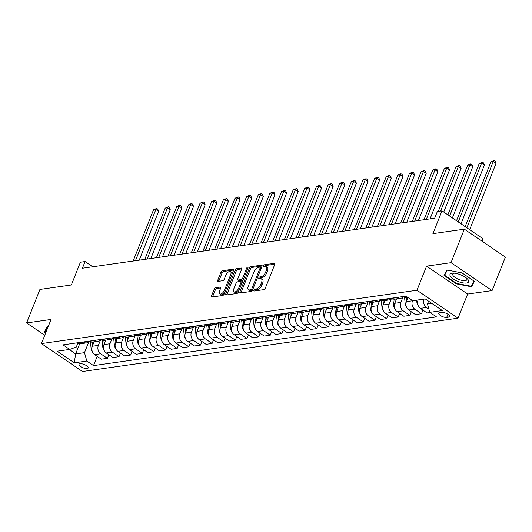 <?xml version="1.0" encoding="UTF-8"?>
<svg xmlns="http://www.w3.org/2000/svg" width="532" height="532" viewBox="0 0 532 532"><rect width="100%" height="100%" fill="white"/><g stroke="black" fill="none" stroke-linecap="round" stroke-linejoin="round"><path stroke-width="0.8" d="M253.897 290.193A1.057 0.525 -55.8 0 0 253.937 290.977A1.057 0.525 -55.8 0 0 254.17 291.017L263.879 289.641A1.516 0.751 -55.8 0 0 265.315 288.198L274.731 264.524A1.516 0.751 -55.8 0 0 274.672 263.4A1.516 0.751 -55.8 0 0 274.346 263.34L264.637 264.717A1.057 0.525 -55.8 0 0 263.633 265.727A1.057 0.525 -55.8 0 0 263.673 266.519A1.057 0.525 -55.8 0 0 263.905 266.559L265.162 266.379A4.848 2.394 -55.8 0 1 266.213 266.579A4.848 2.394 -55.8 0 1 266.406 270.176L265.621 272.145A4.848 2.394 -55.8 0 1 261.026 276.773L259.769 276.946A1.057 0.525 -55.8 0 0 258.765 277.963A1.057 0.525 -55.8 0 0 258.805 278.748A1.057 0.525 -55.8 0 0 259.037 278.788L260.294 278.608A4.848 2.394 -55.8 0 1 261.345 278.815A4.848 2.394 -55.8 0 1 261.538 282.406L260.753 284.381A4.848 2.394 -55.8 0 1 256.158 289.002L254.901 289.182A1.057 0.525 -55.8 0 0 253.897 290.193M87.162 368.556A4.941 1.762 -158.3 0 0 88.199 367.971A4.941 1.762 -158.3 0 0 85.499 365.072A4.941 1.762 -158.3 0 0 80.059 363.728A4.941 1.762 -158.3 0 0 79.022 364.32A4.941 1.762 -158.3 0 0 81.729 367.213A4.941 1.762 -158.3 0 0 87.162 368.556M215.626 287.745A1.516 0.751 -55.8 0 0 214.19 289.189L211.55 295.832A1.516 0.751 -55.8 0 0 211.61 296.956A1.516 0.751 -55.8 0 0 211.942 297.016L222.722 295.486A1.516 0.751 -55.8 0 0 224.158 294.043L233.575 270.369A1.516 0.751 -55.8 0 0 233.515 269.245A1.516 0.751 -55.8 0 0 233.189 269.185L222.403 270.715A1.516 0.751 -55.8 0 0 220.966 272.158L217.774 280.184A1.516 0.751 -55.8 0 0 217.841 281.302A1.516 0.751 -55.8 0 0 218.167 281.368L222.782 280.71A1.516 0.751 -55.8 0 0 224.218 279.267L225.801 275.29A4.05 2.002 -55.8 0 1 230.522 271.593A4.05 2.002 -55.8 0 1 230.689 274.598L224.484 290.179A4.05 2.002 -55.8 0 1 219.763 293.877A4.05 2.002 -55.8 0 1 219.596 290.871L220.634 288.278A1.516 0.751 -55.8 0 0 220.574 287.154A1.516 0.751 -55.8 0 0 220.241 287.087L215.626 287.745L216.737 288.497A1.516 0.751 -55.8 0 0 215.3 289.947L212.66 296.583A1.516 0.751 -55.8 0 0 212.554 296.929M451.016 262.668L426.584 266.14L467.641 294.056L492.073 290.592L451.016 262.668L464.343 229.172L432.928 233.634L441.992 210.858L437.337 211.523L434.677 218.22L82.394 268.241L85.06 261.545L80.405 262.203L71.341 284.979L39.927 289.441L26.6 322.937L44.741 335.273M426.584 266.14L416.982 290.253L41.436 343.586L51.032 319.466L26.6 322.937M239.959 291.795A1.516 0.751 -55.8 0 0 240.025 292.919A1.516 0.751 -55.8 0 0 240.351 292.986L251.131 291.45A1.516 0.751 -55.8 0 0 252.567 290.007L261.99 266.333A1.516 0.751 -55.8 0 0 261.924 265.215A1.516 0.751 -55.8 0 0 261.598 265.149L250.818 266.678A1.516 0.751 -55.8 0 0 249.382 268.128L239.959 291.795L241.069 292.553A1.516 0.751 -55.8 0 0 240.963 292.893M236.926 293.471L226.147 295.001A1.516 0.751 -55.8 0 1 225.814 294.934A1.516 0.751 -55.8 0 1 225.754 293.817L235.177 270.143A1.516 0.751 -55.8 0 1 236.614 268.7L241.222 268.042A1.516 0.751 -55.8 0 1 241.555 268.108A1.516 0.751 -55.8 0 1 241.614 269.225L237.797 278.828A1.516 0.751 -55.8 0 0 237.857 279.952A1.516 0.751 -55.8 0 0 238.183 280.012L241.249 279.579A1.516 0.751 -55.8 0 0 242.685 278.136L246.662 268.141A1.057 0.525 -55.8 0 1 247.899 267.17A1.057 0.525 -55.8 0 1 247.939 267.955L238.363 292.021A1.516 0.751 -55.8 0 1 236.926 293.471M464.343 229.172L505.4 257.096L492.073 290.592M441.853 312.444L439.804 312.736A4.781 1.702 -158.3 0 0 438.8 313.308A4.781 1.702 -158.3 0 0 441.42 316.114A4.781 1.702 -158.3 0 0 446.687 317.418L448.735 317.125A4.781 1.702 -158.3 0 0 449.74 316.553A4.781 1.702 -158.3 0 0 447.126 313.747A4.781 1.702 -158.3 0 0 441.853 312.444M416.982 290.253L458.045 318.176L82.493 371.502L41.436 343.586M97.183 356.367L93.512 365.604L436.486 316.906L429.77 312.337L442.338 310.555L425.248 298.931L412.679 300.72L405.969 296.151L62.995 344.856L69.705 349.418L76.276 347.077L77.825 343.187M93.512 365.604L86.796 361.042L74.234 362.824L57.143 351.206L69.705 349.418M482.072 241.235L483.049 238.782L441.992 210.858M467.641 294.056L458.045 318.176M92.748 266.771L85.06 261.545M429.77 312.337L427.462 303.958L428.566 301.192M427.462 303.958L431.745 303.353M79.68 343.778L75.65 353.92L84.488 352.663L88.811 341.803M108.821 354.711L107.384 358.329L101.333 359.186L94.616 354.618A6.171 4.894 -98.1 0 1 92.315 346.246L94.071 341.83M107.384 358.329L100.668 353.76A6.171 4.894 -98.1 0 1 98.36 345.381L100.448 340.154M120.451 353.062L119.015 356.673L112.97 357.531L106.254 352.969A6.171 4.894 -98.1 0 1 103.946 344.59L105.702 340.181M119.015 356.673L112.305 352.111A6.171 4.894 -98.1 0 1 109.998 343.732L112.079 338.498M132.089 351.406L130.653 355.024L124.601 355.881L117.885 351.313A6.171 4.894 -98.1 0 1 115.584 342.941L117.339 338.525M130.653 355.024L123.936 350.455A6.171 4.894 -98.1 0 1 121.629 342.076L123.717 336.849M143.72 349.757L142.283 353.368L136.239 354.232L129.522 349.664A6.171 4.894 -98.1 0 1 127.215 341.285L128.97 336.876M142.283 353.368L135.574 348.806A6.171 4.894 -98.1 0 1 133.266 340.427L135.347 335.193M155.357 348.108L153.921 351.719L147.869 352.576L141.153 348.014A6.171 4.894 -98.1 0 1 138.852 339.635L140.608 335.22M153.921 351.719L147.204 347.15A6.171 4.894 -98.1 0 1 144.897 338.778L146.985 333.544M166.988 346.452L165.552 350.063L159.507 350.927L152.79 346.359A6.171 4.894 -98.1 0 1 150.483 337.98L152.238 333.571M165.552 350.063L158.842 345.501A6.171 4.894 -98.1 0 1 156.534 337.122L158.616 331.888M178.626 344.803L177.189 348.413L171.138 349.271L164.421 344.709A6.171 4.894 -98.1 0 1 162.12 336.33L163.876 331.915M177.189 348.413L170.473 343.852A6.171 4.894 -98.1 0 1 168.165 335.473L170.253 330.239M190.257 343.147L188.82 346.764L182.769 347.622L176.059 343.054A6.171 4.894 -98.1 0 1 173.751 334.681L175.507 330.266M188.82 346.764L182.11 342.196A6.171 4.894 -98.1 0 1 179.803 333.817L181.884 328.59M201.894 341.497L200.458 345.108L194.406 345.966L187.69 341.404A6.171 4.894 -98.1 0 1 185.389 333.025L187.144 328.616M200.458 345.108L193.741 340.547A6.171 4.894 -98.1 0 1 191.434 332.168L193.522 326.934M213.525 339.848L212.088 343.459L206.037 344.317L199.327 339.748A6.171 4.894 -98.1 0 1 197.02 331.376L198.775 326.961M212.088 343.459L205.379 338.891A6.171 4.894 -98.1 0 1 203.071 330.518L205.153 325.285M225.162 338.192L223.726 341.803L217.674 342.668L210.958 338.099A6.171 4.894 -98.1 0 1 208.657 329.72L210.413 325.311M223.726 341.803L217.009 337.241A6.171 4.894 -98.1 0 1 214.702 328.862L216.783 323.629M236.793 336.543L235.357 340.154L229.305 341.012L222.595 336.45A6.171 4.894 -98.1 0 1 220.288 328.071L222.043 323.656M235.357 340.154L228.647 335.586A6.171 4.894 -98.1 0 1 226.339 327.213L228.421 321.98M248.431 334.887L246.994 338.505L240.943 339.363L234.226 334.794A6.171 4.894 -98.1 0 1 231.925 326.415L233.681 322.006M246.994 338.505L240.278 333.936A6.171 4.894 -98.1 0 1 237.97 325.557L240.052 320.324M260.062 333.238L258.625 336.849L252.574 337.707L245.864 333.145A6.171 4.894 -98.1 0 1 243.556 324.766L245.312 320.35M258.625 336.849L251.915 332.287A6.171 4.894 -98.1 0 1 249.608 323.908L251.689 318.675M271.699 331.582L270.263 335.2L264.211 336.058L257.495 331.489A6.171 4.894 -98.1 0 1 255.194 323.117L256.949 318.701M270.263 335.2L263.546 330.631A6.171 4.894 -98.1 0 1 261.239 322.252L263.32 317.025M283.33 329.933L281.894 333.544L275.842 334.402L269.132 329.84A6.171 4.894 -98.1 0 1 266.825 321.461L268.58 317.052M281.894 333.544L275.184 328.982A6.171 4.894 -98.1 0 1 272.876 320.603L274.958 315.37M294.967 328.284L293.531 331.895L287.48 332.753L280.763 328.184A6.171 4.894 -98.1 0 1 278.462 319.812L280.218 315.396M293.531 331.895L286.815 327.326A6.171 4.894 -98.1 0 1 284.507 318.954L286.588 313.72M306.598 326.628L305.162 330.239L299.11 331.103L292.401 326.535A6.171 4.894 -98.1 0 1 290.093 318.156L291.849 313.747M305.162 330.239L298.452 325.677A6.171 4.894 -98.1 0 1 296.144 317.298L298.226 312.065M318.236 324.979L316.799 328.59L310.748 329.448L304.031 324.886A6.171 4.894 -98.1 0 1 301.73 316.507L303.486 312.091M316.799 328.59L310.083 324.021A6.171 4.894 -98.1 0 1 307.775 315.649L309.857 310.415M329.867 323.323L328.43 326.941L322.379 327.798L315.669 323.23A6.171 4.894 -98.1 0 1 313.361 314.851L315.117 310.442M328.43 326.941L321.72 322.372A6.171 4.894 -98.1 0 1 319.413 313.993L321.494 308.76M341.504 321.674L340.068 325.285L334.016 326.143L327.3 321.581A6.171 4.894 -98.1 0 1 324.999 313.202L326.754 308.786M340.068 325.285L333.351 320.723A6.171 4.894 -98.1 0 1 331.044 312.344L333.125 307.11M353.135 320.018L351.699 323.636L345.647 324.493L338.937 319.925A6.171 4.894 -98.1 0 1 336.63 311.553L338.385 307.137M351.699 323.636L344.989 319.067A6.171 4.894 -98.1 0 1 342.681 310.688L344.763 305.461M364.772 318.369L363.336 321.98L357.285 322.838L350.568 318.276A6.171 4.894 -98.1 0 1 348.267 309.897L350.023 305.488M363.336 321.98L356.62 317.418A6.171 4.894 -98.1 0 1 354.312 309.039L356.393 303.805M376.403 316.72L374.967 320.331L368.915 321.188L362.206 316.626A6.171 4.894 -98.1 0 1 359.898 308.247L361.654 303.832M374.967 320.331L368.257 315.762A6.171 4.894 -98.1 0 1 365.95 307.39L368.031 302.156M388.041 315.064L386.604 318.675L380.553 319.539L373.836 314.971A6.171 4.894 -98.1 0 1 371.536 306.592L373.291 302.183M386.604 318.675L379.888 314.113A6.171 4.894 -98.1 0 1 377.58 305.734L379.662 300.5M399.672 313.415L398.235 317.025L392.184 317.883L385.474 313.321A6.171 4.894 -98.1 0 1 383.166 304.942L384.922 300.527M398.235 317.025L391.525 312.457A6.171 4.894 -98.1 0 1 389.218 304.085L391.299 298.851M411.309 311.759L409.873 315.376L403.821 316.234L397.105 311.666A6.171 4.894 -98.1 0 1 394.804 303.287L396.559 298.878M409.873 315.376L403.156 310.808A6.171 4.894 -98.1 0 1 400.849 302.429L402.93 297.195M422.94 310.109L421.504 313.72L415.452 314.578L408.742 310.016A6.171 4.894 -98.1 0 1 406.435 301.637L408.051 297.568M421.504 313.72L414.794 309.159A6.171 4.894 -98.1 0 1 412.486 300.78L412.546 300.627M430.022 312.51L427.09 312.929L420.373 308.361A6.171 4.894 -98.1 0 1 418.072 299.988L418.086 299.948M428.905 309.192L426.425 307.503A6.171 4.894 -98.1 0 1 424.117 299.124L424.13 299.09M69.147 349.497L75.65 353.92L74.234 362.824M407.658 297.302L406.288 297.494A6.171 4.894 -98.1 0 1 403.289 296.743L403.03 296.57M403.336 296.776A6.171 4.894 -98.1 0 1 400.702 298.286A6.171 4.894 -98.1 0 1 397.703 297.534L397.444 297.361M400.702 298.286L394.651 299.15A6.171 4.894 -98.1 0 1 391.652 298.392L391.399 298.219M391.705 298.425A6.171 4.894 -98.1 0 1 389.072 299.942A6.171 4.894 -98.1 0 1 386.066 299.19L385.813 299.017M389.072 299.942L383.02 300.799A6.171 4.894 -98.1 0 1 380.021 300.048L379.762 299.875M380.067 300.081A6.171 4.894 -98.1 0 1 377.434 301.591A6.171 4.894 -98.1 0 1 374.435 300.839L374.176 300.666M377.434 301.591L371.383 302.449A6.171 4.894 -98.1 0 1 368.383 301.697L368.131 301.524M368.437 301.73A6.171 4.894 -98.1 0 1 365.803 303.247A6.171 4.894 -98.1 0 1 362.797 302.489L362.545 302.316M365.803 303.247L359.752 304.105A6.171 4.894 -98.1 0 1 356.753 303.353L356.493 303.18M356.799 303.386A6.171 4.894 -98.1 0 1 354.166 304.896A6.171 4.894 -98.1 0 1 351.167 304.144L350.914 303.972M354.166 304.896L348.114 305.754A6.171 4.894 -98.1 0 1 345.115 305.002L344.862 304.829M345.168 305.036A6.171 4.894 -98.1 0 1 342.535 306.552A6.171 4.894 -98.1 0 1 339.529 305.794L339.276 305.621M342.535 306.552L336.483 307.41A6.171 4.894 -98.1 0 1 333.484 306.651L333.225 306.479M333.531 306.691A6.171 4.894 -98.1 0 1 330.897 308.201A6.171 4.894 -98.1 0 1 327.898 307.449L327.646 307.277M330.897 308.201L324.846 309.059A6.171 4.894 -98.1 0 1 321.847 308.307L321.594 308.134M321.9 308.341A6.171 4.894 -98.1 0 1 319.267 309.85A6.171 4.894 -98.1 0 1 316.261 309.099L316.008 308.926M319.267 309.85L313.215 310.715A6.171 4.894 -98.1 0 1 310.216 309.957L309.957 309.784M310.262 309.99A6.171 4.894 -98.1 0 1 307.629 311.506A6.171 4.894 -98.1 0 1 304.63 310.755L304.377 310.582M307.629 311.506L301.578 312.364A6.171 4.894 -98.1 0 1 298.578 311.612L298.326 311.439M298.632 311.646A6.171 4.894 -98.1 0 1 295.998 313.155A6.171 4.894 -98.1 0 1 292.992 312.404L292.74 312.231M295.998 313.155L289.947 314.013A6.171 4.894 -98.1 0 1 286.947 313.262L286.688 313.089M286.994 313.295A6.171 4.894 -98.1 0 1 284.361 314.811A6.171 4.894 -98.1 0 1 281.362 314.053L281.109 313.88M284.361 314.811L278.309 315.669A6.171 4.894 -98.1 0 1 275.31 314.917L275.057 314.745M275.363 314.951A6.171 4.894 -98.1 0 1 272.73 316.46A6.171 4.894 -98.1 0 1 269.724 315.709L269.471 315.536M272.73 316.46L266.678 317.318A6.171 4.894 -98.1 0 1 263.679 316.567L263.42 316.394M263.726 316.6A6.171 4.894 -98.1 0 1 261.092 318.109A6.171 4.894 -98.1 0 1 258.093 317.358L257.84 317.185M261.092 318.109L255.041 318.974A6.171 4.894 -98.1 0 1 252.042 318.216L251.789 318.043M252.095 318.249A6.171 4.894 -98.1 0 1 249.461 319.765A6.171 4.894 -98.1 0 1 246.456 319.014L246.203 318.841M249.461 319.765L243.41 320.623A6.171 4.894 -98.1 0 1 240.411 319.872L240.151 319.699M240.457 319.905A6.171 4.894 -98.1 0 1 237.824 321.414A6.171 4.894 -98.1 0 1 234.825 320.663L234.572 320.49M237.824 321.414L231.772 322.279A6.171 4.894 -98.1 0 1 228.773 321.521L228.521 321.348M228.827 321.554A6.171 4.894 -98.1 0 1 226.193 323.07A6.171 4.894 -98.1 0 1 223.187 322.319L222.935 322.146M226.193 323.07L220.142 323.928A6.171 4.894 -98.1 0 1 217.142 323.177L216.883 323.004M217.189 323.21A6.171 4.894 -98.1 0 1 214.556 324.72A6.171 4.894 -98.1 0 1 211.556 323.968L211.304 323.795M214.556 324.72L208.504 325.577A6.171 4.894 -98.1 0 1 205.505 324.826L205.252 324.653M205.558 324.859A6.171 4.894 -98.1 0 1 202.925 326.375A6.171 4.894 -98.1 0 1 199.919 325.617L199.666 325.444M202.925 326.375L196.873 327.233A6.171 4.894 -98.1 0 1 193.874 326.482L193.615 326.309M193.921 326.515A6.171 4.894 -98.1 0 1 191.287 328.025A6.171 4.894 -98.1 0 1 188.288 327.273L188.035 327.1M191.287 328.025L185.236 328.882A6.171 4.894 -98.1 0 1 182.237 328.131L181.984 327.958M182.29 328.164A6.171 4.894 -98.1 0 1 179.656 329.674A6.171 4.894 -98.1 0 1 176.651 328.922L176.398 328.749M179.656 329.674L173.605 330.538A6.171 4.894 -98.1 0 1 170.606 329.78L170.346 329.607M170.652 329.813A6.171 4.894 -98.1 0 1 168.019 331.33A6.171 4.894 -98.1 0 1 165.02 330.578L164.767 330.405M168.019 331.33L161.967 332.187A6.171 4.894 -98.1 0 1 158.968 331.436L158.716 331.263M159.021 331.469A6.171 4.894 -98.1 0 1 156.388 332.979A6.171 4.894 -98.1 0 1 153.382 332.227L153.13 332.054M156.388 332.979L150.337 333.837A6.171 4.894 -98.1 0 1 147.337 333.085L147.078 332.912M147.384 333.118A6.171 4.894 -98.1 0 1 144.751 334.635A6.171 4.894 -98.1 0 1 141.751 333.883L141.499 333.704M144.751 334.635L138.699 335.493A6.171 4.894 -98.1 0 1 135.7 334.741L135.447 334.568M135.753 334.774A6.171 4.894 -98.1 0 1 133.12 336.284A6.171 4.894 -98.1 0 1 130.114 335.532L129.861 335.36M133.12 336.284L127.068 337.142A6.171 4.894 -98.1 0 1 124.069 336.39L123.81 336.217M124.116 336.423A6.171 4.894 -98.1 0 1 121.482 337.94A6.171 4.894 -98.1 0 1 118.483 337.182L118.23 337.009M121.482 337.94L115.431 338.798A6.171 4.894 -98.1 0 1 112.432 338.046L112.179 337.873M112.485 338.079A6.171 4.894 -98.1 0 1 109.851 339.589A6.171 4.894 -98.1 0 1 106.846 338.837L106.593 338.665M109.851 339.589L103.8 340.447A6.171 4.894 -98.1 0 1 100.801 339.695L100.541 339.522M100.847 339.729A6.171 4.894 -98.1 0 1 98.214 341.238A6.171 4.894 -98.1 0 1 95.215 340.487L94.962 340.314M98.214 341.238L92.162 342.103A6.171 4.894 -98.1 0 1 89.163 341.344L88.91 341.172M89.216 341.378A6.171 4.894 -98.1 0 1 86.583 342.894A6.171 4.894 -98.1 0 1 83.577 342.143L83.325 341.97M86.583 342.894L80.531 343.752A6.171 4.894 -98.1 0 1 77.532 343L77.273 342.827M84.488 352.663L86.796 361.042M446.847 269.97L444.047 275.45L456.409 283.862L471.571 286.788L474.371 281.308L462.009 272.903L446.847 269.97M48.066 326.921L47.095 326.734L44.296 332.214L45.606 333.105M473.507 281.933L471.571 286.788M473.965 281.036L471.299 286.263L456.602 283.423L456.409 283.862M255.028 290.898A1.057 0.525 -55.8 0 1 256.012 289.933L257.269 289.754A4.848 2.394 -55.8 0 0 261.864 285.132L260.753 284.381M261.345 278.815L262.456 279.566A4.848 2.394 -55.8 0 1 262.648 283.157L261.864 285.132M266.213 266.579L267.323 267.337A4.848 2.394 -55.8 0 1 267.516 270.928L266.732 272.903A4.848 2.394 -55.8 0 1 262.136 277.524L260.88 277.704A1.057 0.525 -55.8 0 0 259.889 278.668M274.838 264.185L265.747 265.475A1.057 0.525 -55.8 0 0 264.756 266.439M262.096 265.993L251.929 267.436A1.516 0.751 -55.8 0 0 250.492 268.879L241.069 292.553M250.858 289.754A1.057 0.525 -55.8 0 0 251.862 288.743L260.135 267.962A1.057 0.525 -55.8 0 0 260.088 267.177A1.057 0.525 -55.8 0 0 259.862 267.13L258.539 267.323A4.848 2.394 -55.8 0 0 253.937 271.945L248.284 286.15A4.848 2.394 -55.8 0 0 248.484 289.74A4.848 2.394 -55.8 0 0 249.535 289.94L250.858 289.754L251.969 290.505A1.057 0.525 -55.8 0 0 252.467 290.233M261.305 268.062A1.057 0.525 -55.8 0 0 261.199 267.935L260.088 267.177M248.484 289.74L249.594 290.499A4.848 2.394 -55.8 0 0 250.645 290.698L249.535 289.94M251.969 290.505L250.645 290.698M241.721 268.886L237.724 269.451A1.516 0.751 -55.8 0 0 236.288 270.894L226.865 294.568A1.516 0.751 -55.8 0 0 226.758 294.914M237.857 279.952L238.968 280.703A1.516 0.751 -55.8 0 0 239.294 280.77L242.353 280.331A1.516 0.751 -55.8 0 0 243.237 279.766M233.834 288.79A4.05 2.002 -55.8 0 0 233.994 291.795A4.05 2.002 -55.8 0 0 238.722 288.098L240.903 282.605A1.516 0.751 -55.8 0 0 240.843 281.481A1.516 0.751 -55.8 0 0 240.511 281.421L237.452 281.854A1.516 0.751 -55.8 0 0 236.015 283.297L233.834 288.79M233.994 291.795L235.104 292.547A4.05 2.002 -55.8 0 0 239.041 290.326M242.133 282.545A1.516 0.751 -55.8 0 0 241.954 282.239L240.843 281.481M220.74 287.932L216.737 288.497M219.763 293.877L220.873 294.635A4.05 2.002 -55.8 0 0 224.803 292.407M232.158 273.933A4.05 2.002 -55.8 0 0 231.633 272.344L230.522 271.593M233.681 270.023L223.513 271.473A1.516 0.751 -55.8 0 0 222.077 272.916L218.885 280.936A1.516 0.751 -55.8 0 0 218.778 281.282M469.663 229.671L496.01 163.464L493.237 161.575L490.91 161.908L465.161 226.612M466.883 227.789L493.237 161.575L494.062 160.498L495.172 161.249L496.01 163.464M490.91 161.908L494.062 160.498M418.039 305.215A4.09 3.245 -98.1 0 1 416.915 302.562L416.656 300.154M461.018 223.799L484.373 165.113L481.6 163.224L479.272 163.557L456.523 220.733M458.245 221.911L481.6 163.224L482.431 162.147L483.535 162.905L484.373 165.113M479.272 163.557L482.431 162.147M406.401 306.871A4.09 3.245 -98.1 0 1 405.278 304.218L404.553 297.355M452.38 217.921L472.742 166.762L469.969 164.88L467.641 165.206L447.877 214.862M407.618 298.658L407.479 297.328M406.362 297.488L406.727 300.913M449.607 216.039L469.969 164.88L470.793 163.803L471.904 164.554L472.742 166.762M467.641 165.206L470.793 163.803M394.771 308.52A4.09 3.245 -98.1 0 1 393.647 305.867L392.915 299.004M443.741 212.049L461.104 168.418L458.331 166.529L456.004 166.862L438.288 211.384M395.988 300.314L395.841 298.977M394.724 299.137L395.09 302.562M440.616 211.058L458.331 166.529L459.163 165.452L460.266 166.21L461.104 168.418M456.004 166.862L459.163 165.452M383.133 310.176A4.09 3.245 -98.1 0 1 382.009 307.523L381.284 300.66M430.049 218.878L449.474 170.067L446.7 168.185L444.373 168.511L423.984 219.736M384.35 301.963L384.21 300.633M383.093 300.786L383.459 304.211M426.312 219.403L446.7 168.185L447.525 167.108L448.636 167.859L449.474 170.067M444.373 168.511L447.525 167.108M457.686 281.308A10.035 3.578 -158.3 0 0 467.182 282.884A10.035 3.578 -158.3 0 0 467.189 278.702A10.035 3.578 -158.3 0 0 460.951 274.918A10.035 3.578 -158.3 0 0 453.191 273.135A10.035 3.578 -158.3 0 0 450.238 276.028A10.035 3.578 -158.3 0 0 457.686 281.308M454.315 273.182A7.594 2.707 -158.3 0 0 452.745 274.086A7.594 2.707 -158.3 0 0 458.564 279.313A7.594 2.707 -158.3 0 0 466.857 279.699A7.594 2.707 -158.3 0 0 466.338 277.963M456.602 283.423L444.626 275.277L447.286 270.057M446.341 270.954L444.626 275.277M45.785 332.653L44.874 332.041L47.541 326.821M46.597 327.719L44.874 332.041M371.502 311.825A4.09 3.245 -98.1 0 1 370.378 309.172L369.647 302.309M418.418 220.527L437.836 171.723L435.063 169.834L432.735 170.167L412.353 221.392M372.719 303.619L372.573 302.282M371.456 302.442L371.821 305.867M414.681 221.059L435.063 169.834L435.894 168.757L436.998 169.515L437.836 171.723M432.735 170.167L435.894 168.757M359.865 313.481A4.09 3.245 -98.1 0 1 358.741 310.821L358.016 303.965M406.781 222.177L426.205 173.372L423.432 171.484L421.105 171.816L400.716 223.041M361.082 305.268L360.942 303.932M359.825 304.091L360.191 307.516M403.043 222.708L423.432 171.484L424.257 170.413L425.367 171.164L426.205 173.372M421.105 171.816L424.257 170.413M348.234 315.13A4.09 3.245 -98.1 0 1 347.11 312.477L346.379 305.614M395.15 223.832L414.568 175.028L411.795 173.139L409.467 173.472L389.085 224.69M349.451 306.924L349.305 305.587M348.187 305.747L348.553 309.172M391.412 224.364L411.795 173.139L412.626 172.062L413.73 172.814L414.568 175.028M409.467 173.472L412.626 172.062M336.596 316.779A4.09 3.245 -98.1 0 1 335.473 314.126L334.748 307.27M383.512 225.482L402.937 176.677L400.164 174.789L397.836 175.121L377.447 226.346M337.813 308.573L337.674 307.237M336.557 307.396L336.922 310.821M379.775 226.014L400.164 174.789L400.988 173.711L402.099 174.469L402.937 176.677M397.836 175.121L400.988 173.711M324.966 318.435A4.09 3.245 -98.1 0 1 323.842 315.782L323.11 308.919M371.881 227.137L391.299 178.326L388.526 176.444L386.199 176.77L365.817 227.995M326.183 310.223L326.036 308.893M324.919 309.052L325.285 312.477M368.144 227.669L388.526 176.444L389.358 175.367L390.461 176.119L391.299 178.326M386.199 176.77L389.358 175.367M313.328 320.084A4.09 3.245 -98.1 0 1 312.204 317.431L311.479 310.568M360.244 228.787L379.668 179.982L376.895 178.094L374.568 178.426L354.179 229.651M314.545 311.878L314.405 310.542M313.288 310.701L313.654 314.126M356.507 229.319L376.895 178.094L377.72 177.016L378.831 177.774L379.668 179.982M374.568 178.426L377.72 177.016M301.697 321.74A4.09 3.245 -98.1 0 1 300.573 319.087L299.842 312.224M348.613 230.442L368.031 181.631L365.258 179.75L362.93 180.075L342.548 231.3M302.914 313.528L302.768 312.198M301.651 312.351L302.016 315.775M344.876 230.968L365.258 179.75L366.089 178.672L367.193 179.424L368.031 181.631M362.93 180.075L366.089 178.672M290.06 323.389A4.09 3.245 -98.1 0 1 288.942 320.736L288.211 313.873M336.975 232.092L356.4 183.287L353.627 181.399L351.3 181.731L330.917 232.95M291.277 315.183L291.137 313.847M290.02 314.006L290.386 317.431M333.238 232.624L353.627 181.399L354.452 180.321L355.562 181.08L356.4 183.287M351.3 181.731L354.452 180.321M278.429 325.039A4.09 3.245 -98.1 0 1 277.305 322.385L276.574 315.529M325.345 233.741L344.763 184.937L341.99 183.048L339.662 183.38L319.28 234.605M279.646 316.833L279.5 315.496M278.382 315.656L278.748 319.08M321.607 234.273L341.99 183.048L342.821 181.977L343.925 182.729L344.763 184.937M339.662 183.38L342.821 181.977M266.791 326.695A4.09 3.245 -98.1 0 1 265.674 324.041L264.943 317.178M313.707 235.397L333.132 186.592L330.359 184.704L328.031 185.036L307.649 236.255M268.008 318.488L267.869 317.152M266.751 317.311L267.117 320.736M309.97 235.929L330.359 184.704L331.183 183.626L332.294 184.378L333.132 186.592M328.031 185.036L331.183 183.626M255.161 328.344A4.09 3.245 -98.1 0 1 254.037 325.69L253.305 318.834M302.076 237.046L321.494 188.242L318.721 186.353L316.394 186.685L296.011 237.91M256.377 320.138L256.231 318.801M255.114 318.961L255.48 322.385M298.339 237.578L318.721 186.353L319.552 185.276L320.663 186.034L321.494 188.242M316.394 186.685L319.552 185.276M243.523 330A4.09 3.245 -98.1 0 1 242.406 327.346L241.674 320.483M290.439 238.702L309.863 189.891L307.09 188.009L304.763 188.335L284.381 239.56M244.74 321.787L244.6 320.457M243.483 320.616L243.849 324.041M286.701 239.227L307.09 188.009L307.915 186.932L309.026 187.683L309.863 189.891M304.763 188.335L307.915 186.932M231.892 331.649A4.09 3.245 -98.1 0 1 230.768 328.995L230.037 322.133M278.808 240.351L298.226 191.547L295.453 189.658L293.125 189.99L272.743 241.215M233.109 323.443L232.963 322.106M231.852 322.266L232.211 325.69M275.071 240.883L295.453 189.658L296.284 188.581L297.395 189.339L298.226 191.547M293.125 189.99L296.284 188.581M220.261 333.305A4.09 3.245 -98.1 0 1 219.137 330.645L218.406 323.788M267.17 242.007L286.595 193.196L283.822 191.314L281.495 191.64L261.112 242.865M221.472 325.092L221.332 323.762M220.215 323.915L220.581 327.34M263.433 242.532L283.822 191.314L284.647 190.237L285.757 190.988L286.595 193.196M281.495 191.64L284.647 190.237M208.624 334.954A4.09 3.245 -98.1 0 1 207.5 332.3L206.775 325.438M255.54 243.656L274.958 194.852L272.185 192.963L269.857 193.296L249.475 244.514M209.841 326.748L209.694 325.411M208.584 325.571L208.943 328.995M251.802 244.188L272.185 192.963L273.016 191.886L274.126 192.644L274.958 194.852M269.857 193.296L273.016 191.886M196.993 336.603A4.09 3.245 -98.1 0 1 195.869 333.95L195.138 327.094M243.902 245.305L263.327 196.501L260.554 194.612L258.226 194.945L237.844 246.17M198.203 328.397L198.064 327.06M196.946 327.22L197.312 330.645M240.165 245.837L260.554 194.612L261.378 193.542L262.489 194.293L263.327 196.501M258.226 194.945L261.378 193.542M185.355 338.259A4.09 3.245 -98.1 0 1 184.232 335.606L183.507 328.743M232.271 246.961L251.689 198.157L248.916 196.268L246.589 196.601L226.206 247.819M186.572 330.053L186.426 328.716M185.316 328.876L185.675 332.3M228.534 247.493L248.916 196.268L249.747 195.191L250.858 195.942L251.689 198.157M246.589 196.601L249.747 195.191M173.725 339.908A4.09 3.245 -98.1 0 1 172.601 337.255L171.869 330.399M220.634 248.61L240.058 199.806L237.285 197.917L234.958 198.25L214.576 249.475M174.935 331.702L174.795 330.365M173.678 330.525L174.044 333.95M216.896 249.142L237.285 197.917L238.11 196.84L239.22 197.598L240.058 199.806M234.958 198.25L238.11 196.84M162.087 341.564A4.09 3.245 -98.1 0 1 160.963 338.911L160.238 332.048M209.003 250.266L228.421 201.455L225.648 199.573L223.32 199.899L202.938 251.124M163.304 333.351L163.158 332.021M162.047 332.174L162.406 335.606M205.266 250.791L225.648 199.573L226.479 198.496L227.59 199.247L228.421 201.455M223.32 199.899L226.479 198.496M150.456 343.213A4.09 3.245 -98.1 0 1 149.332 340.56L148.601 333.697M197.365 251.915L216.79 203.111L214.017 201.222L211.689 201.555L191.307 252.78M151.667 335.007L151.527 333.67M150.41 333.83L150.775 337.255M193.628 252.447L214.017 201.222L214.842 200.145L215.952 200.903L216.79 203.111M211.689 201.555L214.842 200.145M138.819 344.869A4.09 3.245 -98.1 0 1 137.695 342.209L136.97 335.353M185.735 253.571L205.153 204.76L202.379 202.878L200.052 203.204L179.67 254.429M140.036 336.656L139.896 335.32M138.779 335.479L139.138 338.904M181.997 254.097L202.379 202.878L203.211 201.801L204.321 202.552L205.153 204.76M200.052 203.204L203.211 201.801M127.188 346.518A4.09 3.245 -98.1 0 1 126.064 343.865L125.333 337.002M174.097 255.22L193.522 206.416L190.749 204.527L188.421 204.86L168.039 256.078M128.398 338.312L128.259 336.975M127.141 337.135L127.507 340.56M170.366 255.752L190.749 204.527L191.573 203.45L192.684 204.208L193.522 206.416M188.421 204.86L191.573 203.45M115.55 348.167A4.09 3.245 -98.1 0 1 114.427 345.514L113.702 338.658M162.466 256.87L181.884 208.065L179.111 206.177L176.784 206.509L156.401 257.734M116.767 339.961L116.628 338.625M115.51 338.784L115.87 342.209M158.729 257.402L179.111 206.177L179.942 205.099L181.053 205.857L181.884 208.065M176.784 206.509L179.942 205.099M103.92 349.823A4.09 3.245 -98.1 0 1 102.796 347.17L102.064 340.307M150.829 258.525L170.253 209.714L167.48 207.832L165.153 208.158L144.77 259.383M105.13 341.611L104.99 340.281M103.873 340.44L104.239 343.865M147.098 259.057L167.48 207.832L168.305 206.755L169.415 207.507L170.253 209.714M165.153 208.158L168.305 206.755M92.282 351.472A4.09 3.245 -98.1 0 1 91.158 348.819L90.433 341.956M139.198 260.175L158.622 211.37L155.843 209.482L153.515 209.814L133.133 261.039M93.499 343.266L93.359 341.93M92.242 342.089L92.601 345.514M135.46 260.707L155.843 209.482L156.674 208.404L157.785 209.162L158.622 211.37M153.515 209.814L156.674 208.404M92.315 346.246L98.36 345.381M103.946 344.59L109.998 343.732M115.584 342.941L121.629 342.076M127.215 341.285L133.266 340.427M138.852 339.635L144.897 338.778M150.483 337.98L156.534 337.122M162.12 336.33L168.165 335.473M173.751 334.681L179.803 333.817M185.389 333.025L191.434 332.168M197.02 331.376L203.071 330.518M208.657 329.72L214.702 328.862M220.288 328.071L226.339 327.213M231.925 326.415L237.97 325.557M243.556 324.766L249.608 323.908M255.194 323.117L261.239 322.252M266.825 321.461L272.876 320.603M278.462 319.812L284.507 318.954M290.093 318.156L296.144 317.298M301.73 316.507L307.775 315.649M313.361 314.851L319.413 313.993M324.999 313.202L331.044 312.344M336.63 311.553L342.681 310.688M348.267 309.897L354.312 309.039M359.898 308.247L365.95 307.39M371.536 306.592L377.58 305.734M383.166 304.942L389.218 304.085M394.804 303.287L400.849 302.429M406.435 301.637L412.486 300.78M418.072 299.988L424.117 299.124M403.289 296.743L406.222 296.324M420.373 308.361L426.425 307.503M408.742 310.016L414.794 309.159M391.652 298.392L397.703 297.534M397.105 311.666L403.156 310.808M380.021 300.048L386.066 299.19M385.474 313.321L391.525 312.457M368.383 301.697L374.435 300.839M373.836 314.971L379.888 314.113M356.753 303.353L362.797 302.489M362.206 316.626L368.257 315.762M345.115 305.002L351.167 304.144M350.568 318.276L356.62 317.418M333.484 306.651L339.529 305.794M338.937 319.925L344.989 319.067M321.847 308.307L327.898 307.449M327.3 321.581L333.351 320.723M310.216 309.957L316.261 309.099M315.669 323.23L321.72 322.372M298.578 311.612L304.63 310.755M304.031 324.886L310.083 324.021M286.947 313.262L292.992 312.404M292.401 326.535L298.452 325.677M275.31 314.917L281.362 314.053M280.763 328.184L286.815 327.326M263.679 316.567L269.724 315.709M269.132 329.84L275.184 328.982M252.042 318.216L258.093 317.358M257.495 331.489L263.546 330.631M240.411 319.872L246.456 319.014M245.864 333.145L251.915 332.287M228.773 321.521L234.825 320.663M234.226 334.794L240.278 333.936M217.142 323.177L223.187 322.319M222.595 336.45L228.647 335.586M205.505 324.826L211.556 323.968M210.958 338.099L217.009 337.241M193.874 326.482L199.919 325.617M199.327 339.748L205.379 338.891M182.237 328.131L188.288 327.273M187.69 341.404L193.741 340.547M170.606 329.78L176.651 328.922M176.059 343.054L182.11 342.196M158.968 331.436L165.02 330.578M164.421 344.709L170.473 343.852M147.337 333.085L153.382 332.227M152.79 346.359L158.842 345.501M135.7 334.741L141.751 333.883M141.153 348.014L147.204 347.15M124.069 336.39L130.114 335.532M129.522 349.664L135.574 348.806M112.432 338.046L118.483 337.182M117.885 351.313L123.936 350.455M100.801 339.695L106.846 338.837M106.254 352.969L112.305 352.111M89.163 341.344L95.215 340.487M94.616 354.618L100.668 353.76M77.532 343L83.577 342.143M449.4 315.449L448.735 317.125M447.957 314.226L446.687 317.418M257.269 289.754L256.158 289.002M262.648 283.157L261.538 282.406M260.88 277.704L259.769 276.946M262.136 277.524L261.026 276.773M266.732 272.903L265.621 272.145M267.516 270.928L266.406 270.176M265.747 265.475L264.637 264.717M274.851 263.686L274.346 263.34M256.012 289.933L254.901 289.182M250.492 268.879L249.382 268.128M251.929 267.436L250.818 266.678M262.103 265.495L261.598 265.149M252.813 289.388L251.862 288.743M261.086 268.607L260.135 267.962M226.865 294.568L225.754 293.817M236.288 270.894L235.177 270.143M237.724 269.451L236.614 268.7M241.734 268.387L241.222 268.042M239.294 280.77L238.183 280.012M242.353 280.331L241.249 279.579M243.629 278.781L242.685 278.136M247.613 268.786L246.662 268.141M239.666 288.743L238.722 288.098M241.854 283.25L240.903 282.605M220.747 287.433L220.241 287.087M225.435 290.824L224.484 290.179M231.639 275.243L230.689 274.598M218.885 280.936L217.774 280.184M222.077 272.916L220.966 272.158M223.513 271.473L222.403 270.715M233.694 269.531L233.189 269.185M212.66 296.583L211.55 295.832M215.3 289.947L214.19 289.189M416.915 302.562L417.587 302.469M405.278 304.218L405.949 304.118M393.647 305.867L394.318 305.774M382.009 307.523L382.681 307.423M370.378 309.172L371.05 309.079M358.741 310.821L359.413 310.728M347.11 312.477L347.782 312.384M335.473 314.126L336.144 314.033M323.842 315.782L324.513 315.682M312.204 317.431L312.876 317.338M300.573 319.087L301.245 318.987M288.942 320.736L289.608 320.643M277.305 322.385L277.977 322.292M265.674 324.041L266.339 323.941M254.037 325.69L254.708 325.597M242.406 327.346L243.071 327.247M230.768 328.995L231.44 328.902M219.137 330.645L219.802 330.552M207.5 332.3L208.172 332.207M195.869 333.95L196.534 333.857M184.232 335.606L184.903 335.506M172.601 337.255L173.266 337.162M160.963 338.911L161.635 338.811M149.332 340.56L149.997 340.467M137.695 342.209L138.367 342.116M126.064 343.865L126.729 343.772M114.427 345.514L115.098 345.421M102.796 347.17L103.461 347.07M91.158 348.819L91.83 348.726"/></g></svg>
